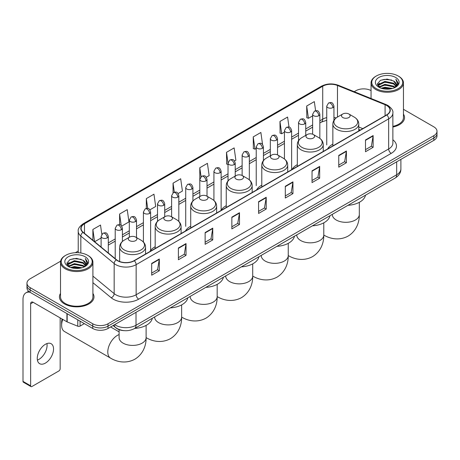 <?xml version="1.0" encoding="UTF-8"?>
<svg xmlns="http://www.w3.org/2000/svg" width="460" height="460" viewBox="0 0 460 460"><rect width="100%" height="100%" fill="white"/><g stroke="black" fill="none" stroke-linecap="round" stroke-linejoin="round"><path stroke-width="0.69" d="M155.181 246.709A19.078 11.017 0 0 0 149.92 251.528M190.716 226.193A19.078 11.017 0 0 0 185.455 231.012M226.251 205.677A19.078 11.017 0 0 0 220.99 210.496M261.786 185.161A19.078 11.017 0 0 0 256.525 189.98M297.321 164.645A19.078 11.017 0 0 0 292.06 169.464M332.856 144.129A19.078 11.017 0 0 0 327.595 148.948M360.243 130.099L358.777 129.507M124.194 330.654A10.799 6.233 180 0 1 116.104 328.009L113.108 325.542M60.599 261.211L30.13 278.806A10.799 6.233 0 0 0 26.962 283.216L26.962 287.92A10.799 6.233 0 0 0 30.13 292.324L92.748 328.48A10.799 6.233 0 0 0 108.019 328.48L433.837 140.369A10.799 6.233 0 0 0 437 135.959L437 133.607A10.799 6.233 0 0 1 433.837 138.017A10.799 6.233 0 0 0 437 133.607L437 131.255A10.799 6.233 0 0 0 433.837 126.851L403.454 109.307M26.962 283.216A10.799 6.233 0 0 0 30.13 287.621L92.748 323.777A10.799 6.233 0 0 0 108.019 323.777L108.019 326.128L433.837 138.017L108.019 326.128A10.799 6.233 0 0 1 92.748 326.128A10.799 6.233 0 0 0 108.019 326.128L108.019 328.48M30.13 287.621L30.13 289.972L92.748 326.128L30.13 289.972A10.799 6.233 0 0 1 26.962 285.568A10.799 6.233 0 0 0 30.13 289.972L30.13 292.324M60.507 293.411A17.279 9.976 0 0 0 59.432 296.884A17.279 9.976 0 0 0 64.492 303.933A17.279 9.976 0 0 0 83.323 306.096A17.279 9.976 0 0 0 93.989 296.884A17.279 9.976 0 0 0 92.909 293.411A17.279 9.976 0 0 1 93.989 296.884A17.279 9.976 0 0 1 83.323 306.096A17.279 9.976 0 0 1 64.492 303.933A17.279 9.976 0 0 1 59.432 296.884A17.279 9.976 0 0 1 60.507 293.411M386.618 105.466A11.517 6.653 180 0 1 389.994 110.17A11.517 6.653 180 0 1 386.618 114.868L134.107 260.653A11.517 6.653 180 0 1 116.529 259.768L83.191 232.283A11.517 6.653 180 0 1 81.109 228.465A11.517 6.653 180 0 1 84.485 223.761L322.719 86.215A11.517 6.653 180 0 1 337.473 85.474L385.083 104.719A11.517 6.653 180 0 1 386.618 105.466M386.82 105.346A11.805 6.819 0 0 0 385.244 104.581L337.634 85.336A11.805 6.819 0 0 0 322.517 86.1L84.278 223.646A11.805 6.819 0 0 0 82.955 232.375L116.294 259.865A11.805 6.819 0 0 0 134.314 260.774L386.82 114.988A11.805 6.819 0 0 0 386.82 105.346M151.673 263.419L151.673 275.178L159.309 270.767L159.309 259.009L151.673 263.419M151.673 273.09L157.556 269.692L159.281 259.4A2.881 1.662 -120 0 0 159.309 259.009M157.504 269.721L159.309 270.767M178.399 247.986L178.399 259.745L186.035 255.334L186.035 243.581L178.399 247.986M178.399 257.657L184.282 254.265L186.007 243.967A2.881 1.662 -120 0 0 186.035 243.581M184.23 254.294L186.035 255.334M205.125 232.559L205.125 244.312L212.761 239.907L212.761 228.148L205.125 232.559M205.125 242.23L211.008 238.832L212.733 228.539A2.881 1.662 -120 0 0 212.761 228.148M210.956 238.861L212.761 239.907M231.857 217.126L231.857 228.884L239.493 224.474L239.493 212.715L231.857 217.126M231.857 226.797L237.734 223.399L239.459 213.106A2.881 1.662 -120 0 0 239.493 212.715M237.682 223.433L239.493 224.474M365.493 139.972L365.493 151.731L373.129 147.321L373.129 135.562L365.493 139.972M365.493 149.644L371.375 146.245L373.094 135.953A2.881 1.662 -120 0 0 373.129 135.562M371.323 146.274L373.129 147.321M338.761 155.405L338.761 167.158L346.403 162.748L346.403 150.995L338.761 155.405M338.761 165.071L344.643 161.678L346.368 151.386A2.881 1.662 -120 0 0 346.403 150.995M344.592 161.707L346.403 162.748M312.035 170.833L312.035 182.591L319.671 178.181L319.671 166.422L312.035 170.833M312.035 180.504L317.917 177.111L319.642 166.813A2.881 1.662 -120 0 0 319.671 166.422M317.866 177.14L319.671 178.181M285.309 186.265L285.309 198.018L292.945 193.614L292.945 181.855L285.309 186.265M285.309 195.937L291.191 192.539L292.916 182.246A2.881 1.662 -120 0 0 292.945 181.855M291.14 192.567L292.945 193.614M258.583 201.693L258.583 213.452L266.219 209.041L266.219 197.288L258.583 201.693M258.583 211.364L264.465 207.972L266.185 197.679A2.881 1.662 -120 0 0 266.219 197.288M264.414 208L266.219 209.041M392.874 127.023A17.279 9.976 0 0 0 404.535 117.587A17.279 9.976 0 0 0 403.454 114.12A17.279 9.976 0 0 1 404.535 117.587A17.279 9.976 0 0 1 392.874 127.023M108.019 323.777L433.837 135.665A10.799 6.233 0 0 0 437 131.255M371.053 90.603A10.799 6.233 0 0 0 355.948 90.695L354.223 91.689M78.229 251.033L75.325 252.707M149.908 209.823L155.687 206.482L153.962 194.2L146.326 198.611L146.326 208.432M121.704 226.107L128.961 221.915L127.236 209.633L119.6 214.038L119.6 224.739M101.804 234.272L100.51 225.061L92.874 229.471L92.874 240.264M234.519 160.971L235.871 160.189L234.146 147.907L226.51 152.317L226.63 164.001M262.556 144.486L260.872 132.474L253.236 136.885L253.362 148.574M289.006 127.087L287.598 117.047L279.962 121.457L280.088 133.141M315.606 110.722L314.329 101.614L306.693 106.024L306.814 117.708M178.112 193.539L182.413 191.055L180.694 178.767L173.052 183.178L173.052 192.809M206.316 177.255L209.145 175.622L207.42 163.34L199.784 167.745L199.824 179.48M199.824 196.529L199.784 179.388M199.784 167.745L201.037 176.703M228.028 164.525L226.51 163.955M226.51 152.317L228.028 163.122A3.599 2.076 0 0 0 229.08 164.588A3.599 2.076 0 0 0 234.169 164.588A3.599 2.076 0 0 0 235.227 163.116C233.766 158.499 232.346 159.419 229.827 159.999A3.599 2.076 60 0 1 231.627 160.178A3.599 2.076 -120 0 1 234.169 164.588M253.236 136.885L254.961 149.172L256.231 148.436M254.961 149.172L253.236 148.528M279.962 121.457L281.687 133.739L284.435 132.152M281.687 133.739L279.962 133.095M306.693 106.024L308.413 118.306L312.639 115.868M308.413 118.306L306.693 117.662M173.052 183.178L174.323 192.199M146.326 198.611L147.706 208.432M119.6 214.038L121.221 225.572M94.645 241.724L101.108 237.992M92.874 229.471L94.587 241.672M376.309 88.636A15.479 8.935 0 0 0 398.199 88.636A15.479 8.935 0 0 0 398.199 75.998L398.711 76.291A16.198 9.355 0 0 1 403.454 82.909A16.198 9.355 0 0 1 393.455 91.546A16.198 9.355 0 0 1 375.803 89.522A16.198 9.355 0 0 1 371.053 82.909A16.198 9.355 0 0 1 375.803 76.291L376.309 75.998A15.479 8.935 0 0 0 376.309 88.636M392.874 126.362A16.198 9.355 0 0 0 403.454 117.587L403.454 82.909M381.19 88.216L384.928 87.256L392.501 88.475M382.26 88.538L384.928 87.992L391.391 88.745M378.873 87.003L384.928 84.318L393.616 86.152L395.019 87.314M379.235 87.32L384.928 85.054L393.616 86.888L394.628 87.665M378.361 86.514L378.563 84.565L384.928 81.38L393.616 83.214L395.997 85.916M378.281 86.158L378.563 85.301L384.928 82.116L393.616 83.95L395.83 86.267M394.536 87.739A8.999 5.198 0 0 0 396.255 84.686A8.999 5.198 0 0 0 393.616 81.012L396.25 84.864M395.657 77.47A11.879 6.86 0 0 0 378.879 77.452A11.879 6.86 0 0 0 378.804 87.135A11.879 6.86 0 0 0 378.856 87.17A11.879 6.86 0 0 0 395.709 87.135A11.879 6.86 0 0 0 395.657 77.47M393.616 81.012L387.153 79.08L380.506 80.304L377.424 83.783L379.471 87.498M395.272 87.377L398.147 83.737L398.205 83.082L395.864 79.183L397.336 83.553L394.634 87.693M398.711 76.291L398.199 75.998A15.479 8.935 0 0 0 376.309 75.998M395.864 79.183L398.199 83.231M380.351 80.379L384.422 79.373L391.713 80.028M377.545 85.111L378.873 84.065M381.794 82.823L384.422 82.317L391.454 82.892M381.794 85.761L384.422 85.255L391.454 85.83M382.335 88.561L384.422 88.193L391.379 88.751M377.47 84.818L379.649 83.271M378.626 86.796L379.649 86.21M342.763 117.53A4.318 2.495 0 0 0 348.87 117.53A4.318 2.495 0 0 0 348.87 114.005L354.234 117.099A11.902 6.871 0 0 1 354.234 126.822A11.902 6.871 0 0 1 337.398 126.822A11.902 6.871 0 0 1 337.398 117.099C334.466 118.841 332.954 121.152 332.856 124.039A12.96 7.481 0 0 0 336.651 129.329A12.96 7.481 0 0 0 350.773 130.951A12.96 7.481 0 0 0 358.777 124.039C358.679 121.152 357.167 118.841 354.234 117.099L348.87 114.005A4.318 2.495 0 0 0 342.763 114.005A4.318 2.495 0 0 0 342.763 117.53M347.967 205.315A19.797 11.431 0 0 0 365.499 195.189M307.228 138.046A4.318 2.495 0 0 0 313.335 138.046A4.318 2.495 0 0 0 313.335 134.521L318.699 137.615A11.902 6.871 0 0 1 318.699 147.338A11.902 6.871 0 0 1 301.863 147.338A11.902 6.871 0 0 1 301.863 137.615C298.931 139.357 297.419 141.668 297.321 144.555A12.96 7.481 0 0 0 301.116 149.845A12.96 7.481 0 0 0 315.238 151.466A12.96 7.481 0 0 0 323.242 144.555C323.144 141.668 321.632 139.357 318.699 137.615L313.335 134.521A4.318 2.495 0 0 0 307.228 134.521A4.318 2.495 0 0 0 307.228 138.046M312.432 225.831A19.797 11.431 0 0 0 329.964 215.705M271.693 158.562A4.318 2.495 0 0 0 277.8 158.562A4.318 2.495 0 0 0 277.8 155.037L283.164 158.131A11.902 6.871 0 0 1 283.164 167.854A11.902 6.871 0 0 1 266.328 167.854A11.902 6.871 0 0 1 266.328 158.131C263.396 159.873 261.884 162.184 261.786 165.071A12.96 7.481 0 0 0 265.581 170.361A12.96 7.481 0 0 0 279.703 171.982A12.96 7.481 0 0 0 287.707 165.071C287.609 162.184 286.097 159.873 283.164 158.131L277.8 155.037A4.318 2.495 0 0 0 271.693 155.037A4.318 2.495 0 0 0 271.693 158.562M276.897 246.347A19.797 11.431 0 0 0 294.429 236.221M236.158 179.078A4.318 2.495 0 0 0 242.265 179.078A4.318 2.495 0 0 0 242.265 175.553L247.63 178.647A11.902 6.871 0 0 1 247.63 188.37A11.902 6.871 0 0 1 230.793 188.37A11.902 6.871 0 0 1 230.793 178.647C227.861 180.389 226.349 182.701 226.251 185.587A12.96 7.481 0 0 0 230.046 190.877A12.96 7.481 0 0 0 244.168 192.498A12.96 7.481 0 0 0 252.172 185.587C252.074 182.701 250.562 180.389 247.63 178.647L242.265 175.553A4.318 2.495 0 0 0 236.158 175.553A4.318 2.495 0 0 0 236.158 179.078M241.362 266.863A19.797 11.431 0 0 0 258.894 256.737M200.623 199.594A4.318 2.495 0 0 0 206.73 199.594A4.318 2.495 0 0 0 206.73 196.064L212.094 199.163A11.902 6.871 0 0 1 212.094 208.886A11.902 6.871 0 0 1 195.258 208.886A11.902 6.871 0 0 1 195.258 199.163C192.326 200.905 190.814 203.216 190.716 206.103A12.96 7.481 0 0 0 194.511 211.393A12.96 7.481 0 0 0 208.639 213.014A12.96 7.481 0 0 0 216.637 206.103C216.539 203.216 215.027 200.905 212.094 199.163L206.73 196.064A4.318 2.495 0 0 0 200.623 196.064A4.318 2.495 0 0 0 200.623 199.594M205.827 287.379A19.797 11.431 0 0 0 223.359 277.253M165.088 220.11A4.318 2.495 0 0 0 171.195 220.11A4.318 2.495 0 0 0 171.195 216.579L176.559 219.679A11.902 6.871 0 0 1 176.559 229.396A11.902 6.871 0 0 1 159.723 229.396A11.902 6.871 0 0 1 159.723 219.679C156.791 221.421 155.279 223.732 155.181 226.619A12.96 7.481 0 0 0 158.976 231.909A12.96 7.481 0 0 0 173.104 233.53A12.96 7.481 0 0 0 181.102 226.619C181.004 223.732 179.492 221.421 176.559 219.679L171.195 216.579A4.318 2.495 0 0 0 165.088 216.579A4.318 2.495 0 0 0 165.088 220.11M170.292 307.895A19.797 11.431 0 0 0 187.824 297.769M62.761 319.395A13.501 7.791 120 0 0 61.617 325.289L61.617 322.351A9.901 5.715 -60 0 1 62.123 319.027M61.617 325.289A13.501 7.791 120 0 0 64.411 331.47L110.584 358.127A13.501 7.791 -60 0 1 108.514 347.311A13.501 7.791 -60 0 1 117.334 335.415A13.501 7.791 -60 0 1 119.105 334.581M129.553 240.626A4.318 2.495 0 0 0 135.66 240.626A4.318 2.495 0 0 0 135.66 237.095L141.024 240.195A11.902 6.871 0 0 1 141.024 249.912A11.902 6.871 0 0 1 124.188 249.912A11.902 6.871 0 0 1 124.188 240.195C121.256 241.937 119.744 244.248 119.646 247.135A12.96 7.481 0 0 0 123.441 252.425A12.96 7.481 0 0 0 137.569 254.046A12.96 7.481 0 0 0 145.567 247.135C145.469 244.248 143.957 241.937 141.024 240.195L135.66 237.095A4.318 2.495 0 0 0 129.553 237.095A4.318 2.495 0 0 0 129.553 240.626M134.757 328.411A19.797 11.431 0 0 0 152.289 318.285M46.937 343.574A11.517 6.653 -60 0 1 38.939 359.375A11.517 6.653 -60 0 1 37.404 360.094M45.402 363.101A11.517 6.653 120 0 0 52.923 352.952A11.517 6.653 120 0 0 51.158 343.723A11.517 6.653 120 0 0 45.402 344.293A11.517 6.653 120 0 0 37.875 354.441A11.517 6.653 120 0 0 39.64 363.676A11.517 6.653 120 0 0 45.402 363.101M80.08 321.166L80.08 326.088L84.347 323.627M30.003 292.255A14.398 8.315 -120 0 0 25.984 292.79A14.398 8.315 -120 0 0 23 299.379L23 381.386L30.636 385.796L30.636 303.79A3.599 2.076 60 0 1 31.383 302.139A3.599 2.076 60 0 1 33.183 302.318L66.924 321.799L66.924 313.57M30.636 385.796A1.8 1.041 120 0 0 31.01 386.618L23.374 382.208A1.8 1.041 -60 0 1 23 381.386M31.01 386.618A1.8 1.041 120 0 0 31.907 386.526L58.891 370.95A1.8 1.041 120 0 0 60.162 368.747L60.162 317.894M80.08 326.088A1.8 1.041 180 0 1 77.774 326.209L67.166 321.919A1.8 1.041 180 0 1 66.924 321.799M65.763 267.933A15.479 8.935 0 0 0 87.653 267.933A15.479 8.935 0 0 0 87.653 255.294A15.479 8.935 0 0 0 87.653 255.288L88.165 255.587A16.198 9.355 0 0 1 92.909 262.2A16.198 9.355 0 0 1 82.909 270.836A16.198 9.355 0 0 1 65.257 268.812A16.198 9.355 0 0 1 60.507 262.2A16.198 9.355 0 0 1 65.257 255.587L65.763 255.294A15.479 8.935 0 0 0 65.763 267.933M60.507 262.2L60.507 296.884A16.198 9.355 0 0 0 65.257 303.497A16.198 9.355 0 0 0 82.909 305.52A16.198 9.355 0 0 0 92.909 296.884L92.909 262.2M70.644 267.507L74.382 266.553L81.955 267.766M71.714 267.835L74.382 267.283L80.845 268.042L73.876 267.484L71.789 267.852M68.327 266.3L74.382 263.614L83.07 265.449L84.473 266.604M68.689 266.616L74.382 264.345L83.07 266.179L84.082 266.955M67.816 265.805L68.017 263.856L74.382 260.67L83.07 262.505L85.451 265.207M67.735 265.449L68.017 264.592L74.382 261.406L83.07 263.241L85.284 265.558M83.99 267.03A8.999 5.198 0 0 0 85.709 263.977A8.999 5.198 0 0 0 83.07 260.302L85.704 264.155M85.111 256.76A11.879 6.86 0 0 0 68.333 256.743A11.879 6.86 0 0 0 68.258 266.432A11.879 6.86 0 0 0 68.31 266.461A11.879 6.86 0 0 0 85.163 266.432A11.879 6.86 0 0 0 85.111 256.76M83.07 260.302L76.607 258.37L69.96 259.595L66.884 263.074L68.925 266.788M84.732 266.668L87.601 263.028L87.659 262.378L85.318 258.474L86.79 262.844L84.088 266.984M88.165 255.587L87.653 255.294A15.479 8.935 0 0 0 65.763 255.294M85.318 258.474L87.653 262.522M69.805 259.67L73.876 258.669L81.167 259.319M66.999 264.402L68.327 263.361M71.248 262.114L73.876 261.608L80.908 262.183M71.248 265.058L73.876 264.546L80.908 265.121M66.924 264.115L69.103 262.562M68.08 266.087L69.103 265.5M114.689 324.628A14.398 8.315 0 0 0 115.655 325.243A14.398 8.315 0 0 0 136.016 325.243L396.675 174.76A14.398 8.315 0 0 0 400.89 168.877C400.993 172.454 399.096 175.513 395.18 178.054L134.527 328.543A7.199 4.157 60 0 0 136.016 325.243L136.016 312.311M396.675 161.822L396.675 174.76A7.199 4.157 60 0 1 395.18 178.054M114.103 324.967A7.199 4.813 129.5 0 0 115.356 327.307L113.171 325.502M433.837 140.369L433.837 135.665M92.748 328.48L92.748 323.777M392.874 139.794A17.997 10.39 180 0 1 391.201 153.375L138.69 299.161A3.599 2.076 60 0 1 136.143 294.751L388.654 148.965A14.398 8.315 0 0 0 392.874 143.089L392.874 112.987A14.398 8.315 180 0 1 388.654 118.87A3.599 2.076 -120 0 0 386.82 114.988M138.69 299.161A17.997 10.39 180 0 1 113.235 299.161A17.997 10.39 180 0 1 111.222 297.769L92.909 282.676M116.294 259.865A3.599 2.409 129.5 0 0 114.166 263.545L114.166 293.641A14.398 8.315 0 0 0 115.782 294.751A14.398 8.315 0 0 0 136.143 294.751L136.143 264.655A14.398 8.315 180 0 1 114.166 263.545L80.834 236.055A14.398 8.315 180 0 1 78.229 231.288L78.229 252.718M392.874 112.987C393.352 110.739 391.696 108.232 387.912 105.461L386.015 104.546A3.599 1.685 112 0 0 385.244 104.581M386.015 104.546L338.405 85.295C332.442 83.185 326.784 83.496 321.425 86.215A3.599 2.076 60 0 1 322.517 86.1M84.278 223.646A3.599 2.076 -120 0 0 83.191 223.761C79.453 226.446 77.797 228.953 78.229 231.288M82.955 232.375A3.599 2.409 129.5 0 0 80.834 236.055L80.834 252.994M338.405 85.295A3.599 1.685 112 0 0 337.634 85.336M134.314 260.774A3.599 2.076 60 0 1 136.143 264.655L388.654 118.87L388.654 148.965A3.599 2.076 60 0 0 391.201 153.375M92.909 276.109L114.166 293.641A3.599 2.409 -50.5 0 1 111.222 297.769M84.485 223.761L84.485 233.346M385.083 104.719L385.083 115.759M337.473 85.474L337.473 117.058M362.791 128.627L358.777 127.006M336.151 117.932A11.517 6.653 0 0 0 333.937 117.432M326.738 117.633A11.517 6.653 0 0 0 322.719 119.14L319.838 120.802M322.719 86.215L322.719 119.14A6.48 3.743 60 0 1 321.379 122.107L319.838 122.992M312.639 124.959L305.733 128.944M298.534 133.101L291.634 137.086M284.435 141.243L277.529 145.228M270.33 149.385L263.43 153.37M256.231 157.527L249.326 161.512M242.127 165.669L235.227 169.654M228.028 173.811L221.122 177.796M213.923 181.947L207.023 185.932M199.824 190.089L192.918 194.074M185.719 198.231L178.819 202.216M171.62 206.373L164.714 210.358M157.515 214.515L150.615 218.5M143.416 222.657L136.511 226.642M129.312 230.799L122.412 234.784M115.213 238.941L108.307 242.926M258.583 202.066L266.185 197.679M285.309 186.639L292.916 182.246M312.035 171.206L319.642 166.813M338.761 155.773L346.368 151.386M365.493 140.346L373.094 135.953M231.857 217.499L239.459 213.106M205.125 232.927L212.733 228.539M178.399 248.36L186.007 243.967M151.673 263.793L159.281 259.4M359.312 202.314L359.312 214.527A13.501 7.791 180 0 1 355.361 220.035A13.501 7.791 180 0 1 336.272 220.035A13.501 7.791 180 0 1 332.315 214.527L332.344 215.056M359.312 214.527C359.496 221.306 356.977 230.667 348.093 236.106C338.94 241.08 329.573 238.585 323.794 235.037L323.782 235.025A13.501 7.791 -60 0 1 323.782 235.025A13.501 7.791 180 0 1 319.827 240.551A13.501 7.791 180 0 1 300.736 240.551A13.501 7.791 180 0 1 296.78 235.043L296.809 235.572M323.782 222.83L323.782 235.043C323.961 241.822 321.442 251.183 312.558 256.623C303.404 261.596 294.038 259.101 288.259 255.553A13.501 7.791 -60 0 1 288.248 255.541L288.259 255.553A13.501 7.791 180 0 1 284.291 261.067A13.501 7.791 180 0 1 265.202 261.067A13.501 7.791 180 0 1 261.245 255.559L261.28 256.088M252.724 276.063A13.501 7.791 -60 0 1 252.712 276.058L252.712 276.058C258.503 279.611 267.869 282.112 277.023 277.138C285.907 271.699 288.426 262.338 288.248 255.559L288.248 243.346M252.712 263.862L252.712 276.075A13.501 7.791 180 0 1 248.756 281.583A13.501 7.791 180 0 1 229.666 281.583A13.501 7.791 180 0 1 225.71 276.075L225.745 276.604M252.712 276.075C252.891 282.854 250.372 292.215 241.488 297.649C232.334 302.628 222.968 300.127 217.189 296.579L217.177 296.573A13.501 7.791 -60 0 1 217.177 296.573A13.501 7.791 180 0 1 213.221 302.099A13.501 7.791 180 0 1 194.131 302.099A13.501 7.791 180 0 1 190.175 296.591L190.21 297.114M181.654 317.095A13.501 7.791 -60 0 1 181.642 317.089L181.642 317.089C187.433 320.643 196.799 323.144 205.953 318.165C214.837 312.731 217.356 303.37 217.177 296.591L217.177 284.378M181.642 304.894L181.642 317.107A13.501 7.791 180 0 1 177.686 322.615A13.501 7.791 180 0 1 158.596 322.615A13.501 7.791 180 0 1 154.64 317.107L154.675 317.63M181.642 317.107C181.821 323.886 179.302 333.241 170.418 338.681C161.264 343.66 151.898 341.159 146.119 337.611L146.107 337.605A13.501 7.791 -60 0 1 146.107 337.605A13.501 7.791 180 0 1 142.151 343.131A13.501 7.791 180 0 1 123.061 343.131A13.501 7.791 180 0 1 119.105 337.623L119.14 338.146M332.885 107.594A3.599 2.076 0 0 0 333.937 106.128C332.476 101.51 331.056 102.43 328.538 103.011A3.599 2.076 60 0 1 330.337 103.189A3.599 2.076 -120 0 1 332.885 107.594A3.599 2.076 0 0 1 327.796 107.594A3.599 2.076 0 0 1 326.738 106.128L328.538 103.011M318.78 115.736A3.599 2.076 0 0 0 319.838 114.27C318.377 109.652 316.957 110.572 314.439 111.153A3.599 2.076 60 0 1 316.238 111.331A3.599 2.076 -120 0 1 318.78 115.736A3.599 2.076 0 0 1 313.691 115.736A3.599 2.076 0 0 1 312.639 114.27L314.439 111.153M304.681 123.878A3.599 2.076 0 0 0 305.733 122.412C304.273 117.794 302.853 118.715 300.334 119.289A3.599 2.076 60 0 1 302.134 119.468A3.599 2.076 -120 0 1 304.681 123.878A3.599 2.076 0 0 1 299.592 123.878A3.599 2.076 0 0 1 298.534 122.412L300.334 119.289M290.576 132.02A3.599 2.076 0 0 0 291.634 130.554C290.174 125.936 288.753 126.851 286.235 127.431A3.599 2.076 60 0 1 288.035 127.61A3.599 2.076 -120 0 1 290.576 132.02A3.599 2.076 0 0 1 285.487 132.02A3.599 2.076 0 0 1 284.435 130.554L286.235 127.431M276.477 140.162A3.599 2.076 0 0 0 277.529 138.69C276.069 134.073 274.649 134.993 272.13 135.573A3.599 2.076 60 0 1 273.93 135.752A3.599 2.076 -120 0 1 276.477 140.162A3.599 2.076 0 0 1 271.388 140.162A3.599 2.076 0 0 1 270.33 138.69L272.13 135.573M262.373 148.304A3.599 2.076 0 0 0 263.43 146.832C261.97 142.215 260.55 143.135 258.031 143.715A3.599 2.076 60 0 1 259.831 143.894A3.599 2.076 -120 0 1 262.373 148.304A3.599 2.076 0 0 1 257.284 148.304A3.599 2.076 0 0 1 256.231 146.832L258.031 143.715M248.273 156.446A3.599 2.076 0 0 0 249.326 154.974C247.865 150.357 246.445 151.277 243.927 151.857A3.599 2.076 60 0 1 245.726 152.036A3.599 2.076 -120 0 1 248.273 156.446A3.599 2.076 0 0 1 243.185 156.446A3.599 2.076 0 0 1 242.127 154.974L243.927 151.857M220.07 172.73A3.599 2.076 0 0 0 221.122 171.258C219.661 166.641 218.241 167.561 215.723 168.142A3.599 2.076 60 0 1 217.522 168.32A3.599 2.076 -120 0 1 220.07 172.73A3.599 2.076 0 0 1 214.981 172.73A3.599 2.076 0 0 1 213.923 171.258L215.723 168.142M205.965 180.872A3.599 2.076 0 0 0 207.023 179.4C205.562 174.783 204.142 175.703 201.624 176.283A3.599 2.076 60 0 1 203.423 176.462A3.599 2.076 -120 0 1 205.965 180.872A3.599 2.076 0 0 1 200.876 180.872A3.599 2.076 0 0 1 199.824 179.4L201.624 176.283M191.866 189.014A3.599 2.076 0 0 0 192.918 187.542C191.458 182.925 190.037 183.845 187.519 184.425A3.599 2.076 60 0 1 189.319 184.604A3.599 2.076 -120 0 1 191.866 189.014A3.599 2.076 0 0 1 186.777 189.014A3.599 2.076 0 0 1 185.719 187.542L187.519 184.425M177.761 197.156A3.599 2.076 0 0 0 178.819 195.684C177.359 191.067 175.939 191.987 173.42 192.567A3.599 2.076 60 0 1 175.22 192.746A3.599 2.076 -120 0 1 177.761 197.156A3.599 2.076 0 0 1 172.672 197.156A3.599 2.076 0 0 1 171.62 195.684L173.42 192.567M163.662 205.298A3.599 2.076 0 0 0 164.714 203.826C163.254 199.209 161.834 200.129 159.315 200.709A3.599 2.076 60 0 1 161.115 200.888A3.599 2.076 -120 0 1 163.662 205.298A3.599 2.076 0 0 1 158.573 205.298A3.599 2.076 0 0 1 157.515 203.826L159.315 200.709M149.558 213.434A3.599 2.076 0 0 0 150.615 211.968C149.155 207.351 147.735 208.271 145.216 208.851A3.599 2.076 60 0 1 147.016 209.03A3.599 2.076 -120 0 1 149.558 213.434A3.599 2.076 0 0 1 144.469 213.434A3.599 2.076 0 0 1 143.416 211.968L145.216 208.851M135.458 221.576A3.599 2.076 0 0 0 136.511 220.11C135.05 215.493 133.63 216.413 131.112 216.993A3.599 2.076 60 0 1 132.911 217.172A3.599 2.076 -120 0 1 135.458 221.576A3.599 2.076 0 0 1 130.37 221.576A3.599 2.076 0 0 1 129.312 220.11L131.112 216.993M121.354 229.718A3.599 2.076 0 0 0 122.412 228.252C120.951 223.635 119.531 224.555 117.012 225.136A3.599 2.076 60 0 1 118.812 225.314A3.599 2.076 -120 0 1 121.354 229.718A3.599 2.076 0 0 1 116.265 229.718A3.599 2.076 0 0 1 115.213 228.252L117.012 225.136M107.255 237.86A3.599 2.076 0 0 0 108.307 236.394C106.846 231.777 105.426 232.697 102.908 233.277A3.599 2.076 60 0 1 104.707 233.456A3.599 2.076 -120 0 1 107.255 237.86A3.599 2.076 0 0 1 102.166 237.86A3.599 2.076 0 0 1 101.108 236.394L102.908 233.277M30.636 303.79L33.183 302.318M67.166 313.709L67.166 321.919M77.774 326.209L77.774 319.838M134.527 328.543C128.731 331.453 122.941 331.453 117.145 328.543L115.356 327.307M400.89 168.877L400.89 159.39M321.425 86.215L83.191 223.761M326.738 120.284L321.379 122.107M312.639 127.15L305.733 131.135M298.534 135.292L291.634 139.276M284.435 143.434L277.529 147.418M270.33 151.576L263.43 155.56M256.231 159.718L249.326 163.702M242.127 167.86L235.227 171.844M228.028 176.002L221.122 179.986M213.923 184.144L207.023 188.129M199.824 192.286L192.918 196.27M185.719 200.422L178.819 204.407M171.62 208.564L164.714 212.549M157.515 216.706L150.615 220.691M143.416 224.848L136.511 228.833M129.312 232.99L122.412 236.975M115.213 241.132L108.307 245.117M360.324 130.053L358.777 129.427M378.258 86.388L378.258 85.79M371.053 98.498L371.053 82.909M358.777 130.945L358.777 124.039M332.856 145.912L332.856 124.039M342.763 114.005L337.398 117.099M323.242 151.461L323.242 144.555M297.321 166.428L297.321 144.555M307.228 134.521L301.863 137.615M287.707 171.977L287.707 165.071M261.786 186.944L261.786 165.071M271.693 155.037L266.328 158.131M252.172 192.493L252.172 185.587M226.251 207.46L226.251 185.587M236.158 175.553L230.793 178.647M216.637 213.009L216.637 206.103M190.716 227.97L190.716 206.103M200.623 196.064L195.258 199.163M181.102 233.525L181.102 226.619M155.181 248.486L155.181 226.619M165.088 216.579L159.723 219.679M146.107 325.41L146.107 337.623C146.291 344.396 143.767 353.757 134.883 359.197C125.729 364.176 116.363 361.675 110.584 358.127M145.567 254.041L145.567 247.135M119.646 261.516L119.646 247.135M129.553 237.095L124.188 240.195M119.105 331.873L110.624 326.974M119.105 329.676L119.105 337.623M333.937 120.33L333.937 106.128M326.738 144.923L326.738 106.128M319.838 138.362L319.838 114.27M312.639 134.194L312.639 114.27M305.733 135.378L305.733 122.412M298.534 140.639L298.534 122.412M291.634 169.349L291.634 130.554M284.435 158.976L284.435 130.554M277.529 154.893L277.529 138.69M270.33 155.819L270.33 138.69M263.43 160.569L263.43 146.832M256.231 185.633L256.231 146.832M249.326 179.843L249.326 154.974M242.127 175.473L242.127 154.974M235.227 176.088L235.227 163.116M228.028 180.924L228.028 163.116L229.827 159.999M221.122 210.059L221.122 171.258M213.923 200.474L213.923 171.258M207.023 196.236L207.023 179.4M192.918 200.962L192.918 187.542M185.719 226.343L185.719 187.542M178.819 221.392L178.819 195.684M171.62 216.827L171.62 195.684M164.714 216.798L164.714 203.826M157.515 221.346L157.515 203.826M150.615 250.441L150.615 211.968M143.416 242.046L143.416 211.968M136.511 237.59L136.511 220.11M129.312 237.233L129.312 220.11M122.412 241.46L122.412 228.252M115.213 258.681L115.213 228.252M108.307 252.988L108.307 236.394M101.108 247.054L101.108 236.394M25.984 292.79L28.641 291.255M67.712 265.679L67.712 265.081"/></g></svg>
